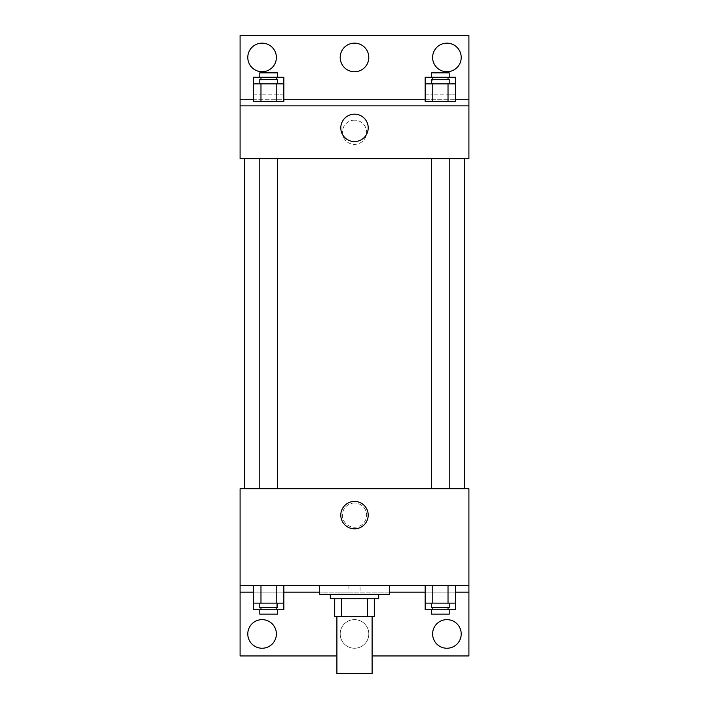 <?xml version="1.0" encoding="UTF-8"?>
<svg xmlns="http://www.w3.org/2000/svg" width="709" height="709" viewBox="0 0 709 709"><rect width="100%" height="100%" fill="white"/><g stroke="black" fill="none" stroke-linecap="round" stroke-linejoin="round"><path stroke-width="0.53" stroke-dasharray="3.54 2.66" d="M372.101 673.55L336.899 673.55M372.101 616.343L336.899 616.343L372.101 616.343M341.587 616.343L334.701 616.343L334.701 598.742L341.587 598.742L341.587 616.343L374.299 616.343M367.413 598.742L341.587 598.742L367.413 598.742L367.413 616.343M341.587 598.742L334.701 598.742M330.297 598.742L378.703 598.742M354.5 594.337L330.297 594.337L354.5 594.337M389.702 594.337L319.298 594.337M389.702 585.537L319.298 585.537L389.702 585.537M360.083 585.537L240.085 585.537L468.915 585.537L360.083 585.537L360.083 592.139L319.298 592.139M448.026 585.537L425.161 585.537L455.648 585.537L432.782 585.537L448.026 585.537L448.026 603.137L455.648 603.137L455.648 592.139L425.161 592.139L448.026 592.139L425.161 592.139L425.161 603.137L448.026 603.137M276.218 585.537L253.352 585.537L283.839 585.537L260.974 585.537L276.218 585.537L276.218 603.137L283.839 603.137L283.839 592.139L253.352 592.139L276.218 592.139L253.352 592.139L253.352 603.137L276.218 603.137M468.915 515.124L468.915 527.23L468.915 515.124M240.085 585.537L240.085 655.949L468.915 655.949L468.915 585.537L240.085 585.537L240.085 488.723L468.915 488.723L468.915 585.537M449.205 488.723L431.604 488.723L449.205 488.723L431.604 488.723L449.205 488.723L449.205 158.665L431.604 158.665L449.205 158.665M277.396 488.723L259.795 488.723L277.396 488.723L259.795 488.723L277.396 488.723L277.396 158.665L259.795 158.665L277.396 158.665M244.481 488.723L464.519 488.723L244.481 488.723M354.5 503.027A12.106 12.106 0 0 0 344.016 521.177A12.106 12.106 0 0 0 364.984 521.177A12.106 12.106 0 0 0 354.5 503.027A12.106 12.106 0 0 1 364.984 521.177A12.106 12.106 0 0 1 344.016 521.177A12.106 12.106 0 0 1 354.5 503.027M240.085 515.124L240.085 527.23L240.085 515.124M340.799 515.124A13.701 13.701 0 0 0 361.351 526.991A13.701 13.701 0 0 0 361.351 503.257A13.701 13.701 0 0 0 340.799 515.124M389.702 592.139L360.083 592.139M372.101 655.949L336.899 655.949M432.614 633.943A14.304 14.304 0 0 1 454.061 621.554A14.304 14.304 0 0 1 454.061 646.333A14.304 14.304 0 0 1 432.614 633.943M247.787 633.943A14.304 14.304 0 0 1 269.234 621.554A14.304 14.304 0 0 1 269.234 646.333A14.304 14.304 0 0 1 247.787 633.943M340.196 633.943A14.304 14.304 0 0 1 361.652 621.554A14.304 14.304 0 0 1 361.652 646.333A14.304 14.304 0 0 1 340.196 633.943A14.304 14.304 0 0 1 361.652 621.554A14.304 14.304 0 0 1 361.652 646.333A14.304 14.304 0 0 1 340.196 633.943M348.917 585.537L348.917 592.139M276.218 607.542L276.218 592.139L253.352 592.139L283.839 592.139L276.218 592.139L283.839 592.139L276.218 592.139L276.218 609.74L283.839 609.74M448.026 607.542L448.026 592.139L425.161 592.139L455.648 592.139L448.026 592.139L455.648 592.139L448.026 592.139L448.026 609.74L455.648 609.74M468.915 592.139L240.085 592.139M464.519 158.665L244.481 158.665L464.519 158.665M240.085 158.665L468.915 158.665L468.915 105.863L240.085 105.863L240.085 158.665M354.5 120.167A12.106 12.106 0 0 0 344.016 138.317A12.106 12.106 0 0 0 364.984 138.317A12.106 12.106 0 0 0 354.5 120.167A12.106 12.106 0 0 1 364.984 138.317A12.106 12.106 0 0 1 344.016 138.317A12.106 12.106 0 0 1 354.5 120.167M468.915 132.264L468.915 144.37L468.915 132.264M240.085 105.863L240.085 35.45L468.915 35.45L468.915 105.863L240.085 105.863L468.915 105.863M253.352 105.863L260.974 105.863L253.352 105.863M276.218 105.863L260.974 105.863L276.218 105.863M455.648 105.863L448.026 105.863L455.648 105.863M432.782 105.863L448.026 105.863L432.782 105.863M240.085 132.264L240.085 144.37L240.085 132.264M340.799 127.868A13.701 13.701 0 0 0 361.351 139.735A13.701 13.701 0 0 0 361.351 116.001A13.701 13.701 0 0 0 340.799 127.868M340.196 57.456A14.304 14.304 0 0 1 361.652 45.066A14.304 14.304 0 0 1 361.652 69.837A14.304 14.304 0 0 1 340.196 57.456M276.386 57.456A14.304 14.304 0 0 1 254.939 69.837A14.304 14.304 0 0 1 254.939 45.066A14.304 14.304 0 0 1 276.386 57.456M461.213 57.456A14.304 14.304 0 0 1 439.766 69.837A14.304 14.304 0 0 1 439.766 45.066A14.304 14.304 0 0 1 461.213 57.456M253.352 99.26L283.839 99.26M425.161 99.26L455.648 99.26M240.085 99.26L468.915 99.26M425.161 94.855L432.782 94.855L425.161 94.855L425.161 83.857L455.648 83.857L455.648 94.855L448.026 94.855L455.648 94.855M449.205 83.857L431.604 83.857L449.205 83.857M425.161 101.458L455.648 101.458M432.782 83.857L432.782 101.458M448.026 83.857L448.026 101.458M449.205 79.461L431.604 79.461M253.352 94.855L260.974 94.855L253.352 94.855L253.352 83.857L283.839 83.857L283.839 94.855L276.218 94.855L283.839 94.855M277.396 83.857L259.795 83.857L277.396 83.857M253.352 101.458L283.839 101.458M260.974 83.857L260.974 101.458M276.218 83.857L276.218 101.458M277.396 79.461L259.795 79.461M425.161 77.254L455.648 77.254M449.205 77.254L431.604 77.254L449.205 77.254M432.782 77.254L432.782 94.855L448.026 94.855L432.782 94.855L432.782 79.461M448.026 77.254L448.026 79.461M449.205 72.859L431.604 72.859M253.352 77.254L283.839 77.254M277.396 77.254L259.795 77.254L277.396 77.254M260.974 77.254L260.974 94.855L276.218 94.855L260.974 94.855L260.974 79.461M276.218 77.254L276.218 79.461M277.396 72.859L259.795 72.859M449.205 603.137L431.604 603.137L449.205 603.137M432.782 585.537L432.782 603.137M449.205 607.542L431.604 607.542M277.396 603.137L259.795 603.137L277.396 603.137M260.974 585.537L260.974 603.137M277.396 607.542L259.795 607.542M425.161 609.74L448.026 609.74M449.205 609.74L431.604 609.74L449.205 609.74M432.782 607.542L432.782 609.74M449.205 614.145L431.604 614.145M253.352 609.74L276.218 609.74M277.396 609.74L259.795 609.74L277.396 609.74M260.974 607.542L260.974 609.74M277.396 614.145L259.795 614.145M259.795 158.665L259.795 488.723M431.604 158.665L431.604 488.723"/><path stroke-width="1.06" d="M336.899 616.343L336.899 673.55L372.101 673.55L372.101 616.343M367.413 598.742L367.413 616.343L334.701 616.343L334.701 598.742M367.413 616.343L374.299 616.343L374.299 598.742L374.299 616.343M378.703 594.337L378.703 598.742L330.297 598.742L330.297 594.337M341.587 598.742L341.587 616.343M319.298 585.537L319.298 594.337L389.702 594.337L389.702 585.537M240.085 585.537L240.085 488.723L468.915 488.723L468.915 585.537L240.085 585.537L240.085 655.949L336.899 655.949M468.915 585.537L468.915 655.949L372.101 655.949M340.799 515.124A13.701 13.701 0 0 1 361.351 503.257A13.701 13.701 0 0 1 361.351 526.991A13.701 13.701 0 0 1 340.799 515.124M468.915 592.139L455.648 592.139M425.161 592.139L389.702 592.139M319.298 592.139L283.839 592.139M253.352 592.139L240.085 592.139M432.614 633.943A14.304 14.304 0 0 1 454.061 621.554A14.304 14.304 0 0 1 454.061 646.333A14.304 14.304 0 0 1 432.614 633.943M247.787 633.943A14.304 14.304 0 0 1 269.234 621.554A14.304 14.304 0 0 1 269.234 646.333A14.304 14.304 0 0 1 247.787 633.943M464.519 158.665L464.519 488.723M449.205 488.723L449.205 158.665M277.396 158.665L277.396 488.723M468.915 158.665L240.085 158.665L240.085 35.45L468.915 35.45L468.915 158.665M468.915 105.863L240.085 105.863M340.799 127.868A13.701 13.701 0 0 1 361.351 116.001A13.701 13.701 0 0 1 361.351 139.735A13.701 13.701 0 0 1 340.799 127.868M240.085 99.26L253.352 99.26M283.839 99.26L425.161 99.26M455.648 99.26L468.915 99.26M340.196 57.456A14.304 14.304 0 0 1 361.652 45.066A14.304 14.304 0 0 1 361.652 69.837A14.304 14.304 0 0 1 340.196 57.456M276.386 57.456A14.304 14.304 0 0 1 254.939 69.837A14.304 14.304 0 0 1 254.939 45.066A14.304 14.304 0 0 1 276.386 57.456M461.213 57.456A14.304 14.304 0 0 1 439.766 69.837A14.304 14.304 0 0 1 439.766 45.066A14.304 14.304 0 0 1 461.213 57.456M432.782 83.857L425.161 83.857L425.161 101.458L455.648 101.458L455.648 83.857L432.782 83.857L432.782 101.458M448.026 83.857L448.026 101.458M431.604 83.857L431.604 79.461L449.205 79.461L449.205 83.857M260.974 83.857L253.352 83.857L253.352 101.458L283.839 101.458L283.839 83.857L260.974 83.857L260.974 101.458M276.218 83.857L276.218 101.458M259.795 83.857L259.795 79.461L277.396 79.461L277.396 83.857M455.648 83.857L455.648 77.254L425.161 77.254L425.161 83.857M448.026 77.254L448.026 79.461M432.782 77.254L432.782 79.461M431.604 77.254L431.604 72.859L449.205 72.859L449.205 77.254M283.839 83.857L283.839 77.254L253.352 77.254L253.352 83.857M276.218 77.254L276.218 79.461M260.974 77.254L260.974 79.461M259.795 77.254L259.795 72.859L277.396 72.859L277.396 77.254M455.648 603.137L425.161 603.137L425.161 609.74L455.648 609.74L455.648 585.537M425.161 585.537L425.161 603.137M448.026 585.537L448.026 603.137M432.782 585.537L432.782 603.137M449.205 603.137L449.205 607.542L431.604 607.542L431.604 603.137M283.839 603.137L253.352 603.137L253.352 609.74L283.839 609.74L283.839 585.537M253.352 585.537L253.352 603.137M276.218 585.537L276.218 603.137M260.974 585.537L260.974 603.137M277.396 603.137L277.396 607.542L259.795 607.542L259.795 603.137M448.026 607.542L448.026 609.74M432.782 607.542L432.782 609.74M449.205 609.74L449.205 614.145L431.604 614.145L431.604 609.74M276.218 607.542L276.218 609.74M260.974 607.542L260.974 609.74M277.396 609.74L277.396 614.145L259.795 614.145L259.795 609.74M244.481 158.665L244.481 488.723M431.604 488.723L431.604 158.665M259.795 158.665L259.795 488.723"/></g></svg>
